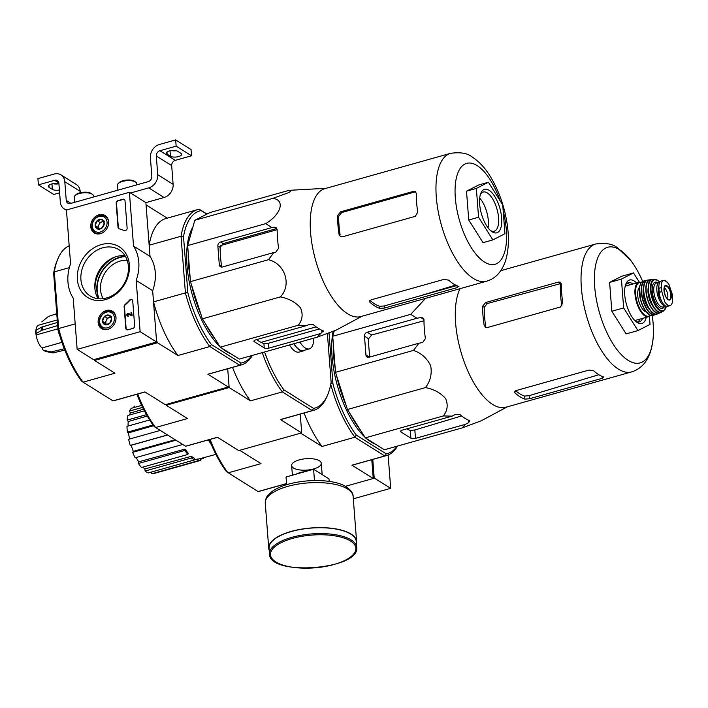 <?xml version="1.0" encoding="UTF-8"?>
<svg xmlns="http://www.w3.org/2000/svg" width="708" height="708" viewBox="0 0 708 708"><rect width="100%" height="100%" fill="white"/><g stroke="black" fill="none" stroke-linecap="round" stroke-linejoin="round"><path stroke-width="1.06" d="M353.31 498.83L390.692 488.325L388.126 455.005M373.222 478.298L374.205 478.024L390.692 488.325M374.205 478.024L372.771 459.43M140.131 331.689L77.154 349.38L73.207 298.095A40.675 33.32 122 0 1 70.57 263.783L66.428 209.993L129.405 192.302L133.538 246.092A40.675 33.32 122 0 1 136.184 280.403L140.131 331.689L156.61 341.991L93.642 359.691L77.154 349.38M133.538 246.092L150.025 256.393L145.883 202.612L129.405 192.302M150.025 256.393A40.675 33.32 122 0 1 152.662 290.705L136.184 280.403M152.662 290.705L156.61 341.991M132.839 328.424L127.918 329.804A2.257 1.85 122 0 1 125.794 328.282L124.13 306.714A2.257 1.85 122 0 1 125.042 304.573A46.321 37.94 122 0 0 129.502 300.201A2.257 1.85 122 0 1 132.741 301.015L134.644 325.786A2.257 1.85 122 0 1 132.839 328.424M125.024 200.762L127.121 227.976A2.257 1.85 122 0 1 124.148 230.551A46.551 38.126 122 0 0 119.218 228.834A2.257 1.85 122 0 1 118.024 227.286L116.174 203.249A2.257 1.85 122 0 1 117.979 200.612L122.9 199.231A2.257 1.85 122 0 1 125.024 200.762M101.262 244.587A29.869 24.47 122 0 1 126.962 279.51A29.869 24.47 122 0 1 81.907 292.174A29.869 24.47 122 0 1 101.262 244.587M106.333 310.502A10.248 8.399 122 0 1 112.669 311.361A10.248 8.399 122 0 1 114.183 324.388A10.248 8.399 122 0 1 101.802 328.742A10.248 8.399 122 0 1 98.43 319.016A10.248 8.399 122 0 1 106.333 310.502M98.97 214.807A10.248 8.399 122 0 1 105.306 215.666A10.248 8.399 122 0 1 106.811 228.693A10.248 8.399 122 0 1 94.438 233.047A10.248 8.399 122 0 1 91.067 223.321A10.248 8.399 122 0 1 98.97 214.807M102.722 247.8A27.249 22.32 122 0 1 119.094 249.782A27.249 22.32 122 0 1 123.581 284.722A27.249 22.32 122 0 1 90.208 295.997A27.249 22.32 122 0 1 81.809 270.12A27.249 22.32 122 0 1 102.722 247.8M98.191 298.723A27.249 22.32 122 0 1 116.652 256.508A27.249 22.32 122 0 1 125.051 255.765M118.962 228.737A2.257 1.85 122 0 1 118.351 227.489L116.501 203.453A2.257 1.85 122 0 1 118.307 200.824L123.227 199.435A2.257 1.85 122 0 1 124.413 199.506M126.732 329.733A2.257 1.85 122 0 1 126.121 328.485L124.466 306.918A2.257 1.85 122 0 1 125.369 304.776L125.042 304.573M132.131 299.767A2.257 1.85 122 0 0 129.829 300.404A46.321 37.94 122 0 1 125.369 304.776M128.059 315.954L128.015 315.326L128.059 315.954A1.354 1.106 122 0 1 126.953 314.237A1.354 1.106 122 0 1 128.475 313.458L131.175 314.626L131.015 312.573L131.608 312.405L132.157 315.432L128.529 314.281A0.681 0.558 122 0 0 127.794 315.343M132.157 315.432L131.237 315.396M131.608 312.405L131.821 315.228M128.387 316.157A1.354 1.106 122 0 1 127.422 315.936M128.015 315.326A0.681 0.558 122 0 1 127.449 314.485A0.681 0.558 122 0 1 128.201 314.078M131.564 315.6L128.529 314.281M109.005 315.14L111.599 318.662L109.652 323.459L105.103 324.742L102.51 321.22L104.465 316.414L109.005 315.14A5.222 4.275 122 0 1 111.599 318.662A5.222 4.275 122 0 1 109.652 323.459A5.222 4.275 122 0 1 105.103 324.742A5.222 4.275 122 0 1 102.51 321.22A5.222 4.275 122 0 1 104.465 316.414A5.222 4.275 122 0 1 109.005 315.14L111.758 316.857M99.678 322.016A8.469 6.938 122 0 1 110.227 312.148A8.469 6.938 122 0 1 111.271 325.662A8.469 6.938 122 0 1 99.678 322.016M109.988 328.459A9.602 7.868 122 0 1 102.518 328.424A9.602 7.868 122 0 1 99.244 322.636A9.602 7.868 122 0 1 103.58 313.157A9.602 7.868 122 0 1 112.696 312.139A9.602 7.868 122 0 1 115.997 318.839M106.474 324.574A4.522 3.699 122 0 1 106.235 320.538L105.262 322.936L106.474 324.574M106.235 320.538A4.522 3.699 122 0 1 109.483 317.494L107.209 318.131L106.235 320.538M110.678 317.157L109.483 317.494A4.522 3.699 122 0 1 110.829 317.37M107.209 318.131L104.465 316.414M105.262 322.936L102.51 321.22M101.642 219.445L104.235 222.967L102.288 227.764L97.739 229.038L95.146 225.516L97.102 220.719L101.642 219.445A5.222 4.275 122 0 1 104.235 222.967A5.222 4.275 122 0 1 102.288 227.764A5.222 4.275 122 0 1 97.739 229.038A5.222 4.275 122 0 1 95.146 225.516A5.222 4.275 122 0 1 97.102 220.719A5.222 4.275 122 0 1 101.642 219.445L104.395 221.162M92.314 226.312A8.469 6.938 122 0 1 102.864 216.453A8.469 6.938 122 0 1 103.899 229.958A8.469 6.938 122 0 1 92.314 226.312M102.625 232.755A9.602 7.868 122 0 1 95.155 232.728A9.602 7.868 122 0 1 91.881 226.932A9.602 7.868 122 0 1 96.217 217.462A9.602 7.868 122 0 1 105.333 216.444A9.602 7.868 122 0 1 108.634 223.144M99.111 228.879A4.522 3.699 122 0 1 98.872 224.834L97.899 227.233L99.102 228.879M98.872 224.834A4.522 3.699 122 0 1 102.12 221.799L99.846 222.436L98.872 224.834M103.315 221.462L102.12 221.799A4.522 3.699 122 0 1 103.465 221.666M99.846 222.436L97.102 220.719M97.899 227.233L95.146 225.516M145.883 202.612L164.088 197.497A11.301 9.257 -58 0 0 173.124 184.328L171.69 165.601A4.522 3.699 -58 0 1 175.301 160.335L191.541 155.778L191.054 149.538L175.673 139.918L159.433 144.476A11.301 9.257 -58 0 0 150.397 157.645L151.839 176.372A4.522 3.699 -58 0 1 148.22 181.637L70.49 203.479A4.522 3.699 -58 0 1 67.782 203.143A4.522 3.699 -58 0 1 66.242 200.417L64.8 181.699A11.301 9.257 -58 0 0 60.95 174.885A11.301 9.257 -58 0 0 54.162 174.062L37.922 178.62L38.4 184.859L53.79 194.479L59.622 192.841M130.502 192.992L148.707 187.877A11.301 9.257 -58 0 0 157.742 174.708L156.3 155.99L171.69 165.601M191.541 155.778L176.15 146.158L159.919 150.724A4.522 3.699 -58 0 0 156.3 155.99M167.141 154.167L170.442 156.229A5.991 2.301 -4.4 0 0 177.239 156.875A5.991 2.301 -4.4 0 0 181.62 154.3A5.991 2.301 -4.4 0 0 180.867 153.3L177.575 151.238A5.991 2.301 -4.4 0 0 170.77 150.583A5.991 2.301 -4.4 0 0 166.389 153.158A5.991 2.301 -4.4 0 0 167.141 154.167L166.982 152.052M176.15 146.158L175.673 139.918M176.292 150.716A5.991 2.301 -4.4 0 1 171.239 150.512M80.287 192.709L80.181 191.319A11.301 9.257 -58 0 0 76.331 184.496L60.95 174.885M58.224 183.885A5.991 2.301 -4.4 0 1 53.171 183.691M48.914 185.222L49.073 187.346L52.374 189.399A5.991 2.301 -4.4 0 0 59.41 190.01M49.073 187.346A5.991 2.301 -4.4 0 1 48.321 186.337A5.991 2.301 -4.4 0 1 52.233 183.85A5.991 2.301 -4.4 0 1 58.959 184.133M38.4 184.859L54.64 180.301L58.844 182.929M66.738 209.913A11.301 9.257 -58 0 1 64.189 208.895A11.301 9.257 -58 0 1 60.339 202.081L58.897 183.354A4.522 3.699 -58 0 0 57.357 180.629A4.522 3.699 -58 0 0 54.64 180.301M93.483 197.019L93.385 195.762A9.602 3.682 175.6 0 0 92.403 194.302L91.314 193.523A8.469 3.248 175.6 0 0 83.482 192.222A8.469 3.248 175.6 0 0 75.951 194.709L74.986 195.647A9.602 3.682 175.6 0 0 74.243 197.24L74.632 202.311M92.403 194.302A9.602 3.682 175.6 0 0 83.535 192.824A9.602 3.682 175.6 0 0 74.986 195.647M136.777 184.85L136.679 183.602A9.602 3.682 175.6 0 0 135.697 182.142L134.608 181.354A8.469 3.248 175.6 0 0 126.776 180.053A8.469 3.248 175.6 0 0 119.236 182.54L118.28 183.478A9.602 3.682 175.6 0 0 117.528 185.071L117.917 190.151M135.697 182.142A9.602 3.682 175.6 0 0 126.821 180.664A9.602 3.682 175.6 0 0 118.28 183.478M334.203 331.017L332.733 336.256L335.504 372.32L347.433 409.507L365.319 437.854L384.373 449.766L462.386 427.844L465.253 424.384L468.563 422.72L469.855 420.738A72.889 31.072 -105.7 0 1 459.961 414.552L455.368 414.472L452.067 416.145L402.294 430.128A3.39 1.301 175.6 0 0 400.569 431.411A3.39 1.301 175.6 0 0 400.994 431.986L410.888 438.163A3.39 1.301 175.6 0 0 415.481 438.367L465.253 424.384M209.347 439.624A78.969 33.665 74.3 0 0 226.472 471.652L258.075 491.564L286.554 483.564M330.636 383.869L332.919 383.656L329.025 333.052M332.919 383.656A78.969 33.665 74.3 0 0 356.345 435.154L386.214 453.828A78.969 33.665 74.3 0 0 397.029 446.208M333.043 331.503A70.048 29.86 74.3 0 0 364.815 437.057M366.549 438.624A70.048 29.86 74.3 0 0 375.541 444.243M371.788 459.704L373.24 478.502L345.38 486.334M397.498 446.075A80.668 34.382 -105.7 0 1 386.471 455.58L353.513 464.837A80.668 34.382 -105.7 0 1 351.938 465.191L384.798 455.961L354.867 437.243L322.007 446.474L300.705 433.163L239.702 450.306L261.004 463.616L228.144 472.855M299.245 459.881A14.868 5.708 175.6 0 0 292.811 463.076A14.868 5.708 175.6 0 0 306.909 470.094A14.868 5.708 175.6 0 0 319.768 461.005A14.868 5.708 175.6 0 0 299.245 459.881M351.938 465.191L373.24 478.502M258.075 491.564L258.101 491.573A80.668 34.382 74.3 0 0 259.544 491.246L286.554 483.653M210.108 439.411A80.668 34.382 74.3 0 0 227.905 472.696M386.471 455.58A80.668 34.382 -105.7 0 1 385.028 455.908L384.798 455.961M354.867 437.243L354.823 437.031A80.668 34.382 -105.7 0 1 330.76 384.338M322.007 446.474A80.668 34.382 -105.7 0 1 304.068 413.012M385.028 455.908L386.214 453.828M356.345 435.154L354.823 437.031M208.515 439.863A38.595 16.452 74.3 0 0 211.506 444.934M200.258 458.607L200.709 460.324A35.019 14.93 -105.7 0 1 200.072 460.545L153.627 473.59A35.019 14.93 -105.7 0 1 151.601 473.829L151.149 472.112M148.167 472.953A35.019 14.93 -105.7 0 1 145.087 471.024L144.928 468.935L191.399 456.297A33.205 14.151 -105.7 0 0 194.479 458.218L194.612 459.899L148.167 472.953M142.892 467.085A32.763 13.965 74.3 0 0 144.928 468.935M141.458 467.492A35.019 14.93 -105.7 0 1 138.441 463.483L138.715 461.82L185.098 449.093A33.205 14.151 -105.7 0 0 188.116 453.102L187.894 454.439L141.458 467.492M136.184 457.536A32.763 13.965 74.3 0 0 138.715 461.82M182.08 444.058L181.593 444.774L135.157 457.819A35.019 14.93 -105.7 0 1 132.662 452.341L133.325 451.35L175.177 439.739M167.61 435.013L131.184 445.261A32.763 13.965 74.3 0 0 133.325 451.35M131.184 445.261L130.228 445.421A35.019 14.93 -105.7 0 1 128.635 439.305L160.265 430.42M153.583 425.72L128.52 432.871A32.763 13.965 74.3 0 0 129.573 439.04M128.52 432.871L127.413 432.181A35.019 14.93 -105.7 0 1 126.971 426.358L149.654 419.986M147.264 416.065L128.237 421.543A32.763 13.965 74.3 0 0 128.059 426.048M128.237 421.543L127.157 420.109A35.019 14.93 -105.7 0 1 127.918 415.463L144.37 410.844M143.52 409.197L130.378 413.012A32.763 13.965 74.3 0 0 129.555 415.003M130.378 413.012L129.484 411.047A35.019 14.93 -105.7 0 1 131.343 408.286L141.644 405.392M134.325 407.454L134.051 406.374A35.019 14.93 -105.7 0 1 134.679 406.153L134.051 406.374M208.373 439.898A33.444 14.257 74.3 0 0 209.922 442.385M194.603 459.819L197.576 459.014A33.205 14.151 -105.7 0 0 199.523 458.811L215.905 454.368M200.249 458.563L197.647 459.271M194.612 459.899A35.019 14.93 -105.7 0 1 191.532 457.979L145.087 471.024M191.532 457.979L191.399 456.297M200.072 460.545A35.019 14.93 -105.7 0 1 198.036 460.775L151.601 473.829M198.036 460.775L197.576 459.014M204.108 457.563A35.019 14.93 -105.7 0 1 203.408 458.412L200.426 459.253M203.408 458.412L203.143 457.828M142.6 407.365L129.484 411.047M146.468 414.684L127.157 420.109M153.043 424.986L127.413 432.181M167.513 434.951L130.228 445.421M181.593 444.774A35.019 14.93 -105.7 0 1 180.867 443.296M175.903 440.199L132.662 452.341M187.894 454.439A35.019 14.93 -105.7 0 1 184.885 450.43L138.441 463.483M184.885 450.43L185.098 449.093M333.309 343.831A70.048 29.86 74.3 0 0 335.211 368.487M336.636 375.851A70.048 29.86 74.3 0 0 346.053 405.206M350.062 413.676A70.048 29.86 74.3 0 0 360.186 429.721M452.067 416.145L443.332 415.941C447.509 410.728 448.279 404.958 445.633 398.631C440.703 392.913 433.977 389.241 425.446 387.586C430.34 381.311 432.101 374.072 430.721 365.868C427.057 358.275 421.322 353.124 413.516 350.398L418.888 343.221L422.632 342.513L425.411 338.601A72.889 31.072 -105.7 0 1 423.968 319.883L422.897 317.892L420.711 317.547L416.968 318.255L410.737 314.334L425.579 298.36M410.737 314.334L332.733 336.256M413.516 350.398L335.504 372.32M425.446 387.586L347.433 409.507M443.332 415.941L365.319 437.854M507.185 406.879L481.405 420.711L462.386 427.844M416.968 318.255L367.195 332.238A3.39 2.779 -58 0 0 364.487 336.185L365.93 354.912A3.39 2.779 -58 0 0 367.08 356.956A3.39 2.779 -58 0 0 369.125 357.204L418.888 343.221M482.635 306.272A66.428 28.32 74.3 0 0 484.077 324.999L485.449 327.176L487.573 327.477L560.382 307.015L562.789 302.882A66.428 28.32 -105.7 0 1 561.347 284.156L560.409 282.244L558.462 282.058L485.644 302.511L482.635 306.272L484.237 307.272L487.299 303.537L560.391 283.66A61.667 26.285 74.3 0 0 561.869 306.06M484.237 307.272A63.18 26.931 74.3 0 0 485.679 325.999L484.077 324.999M558.462 282.058L560.391 283.66M598.844 374.727L529.203 395.648L524.646 396.099A63.18 26.931 74.3 0 1 515.681 390.728M652.254 315.564A60.047 25.594 -105.7 0 1 652.971 339.831A60.047 25.594 -105.7 0 1 628.164 360.363A60.047 25.594 -105.7 0 1 594.702 286.82A60.047 25.594 -105.7 0 1 619.659 249.791A60.047 25.594 -105.7 0 1 630.616 260.279A60.047 25.594 -105.7 0 1 642.643 281.359M602.251 378.311L603.597 377.01A66.428 28.32 -105.7 0 1 593.702 370.833L589.065 370.063L516.256 390.524L514.548 392.135L514.99 392.949A66.428 28.32 74.3 0 0 524.885 399.126L529.442 398.763L602.251 378.311L602.101 376.444M460.067 288.669A66.428 28.32 74.3 0 0 459.492 346.504A66.428 28.32 74.3 0 0 488.086 401.029A66.428 28.32 74.3 0 0 505.901 407.233L631.642 371.904C641.74 368.726 648.395 360.682 651.599 347.778L652.971 339.831M406.773 428.862A65.472 27.904 74.3 0 0 410.286 430.42L414.835 429.986L461.625 415.941M364.487 336.185L368.585 338.751L371.629 335.008L423.977 320.768M368.585 338.751A65.472 27.904 74.3 0 0 369.948 356.974M649.386 316.326L650.015 324.414L637.935 330.583L623.642 307.927L621.42 279.102L633.501 272.934L639.368 282.226M633.501 272.934L621.695 276.253L609.615 282.421L621.42 279.102M623.642 307.927L611.827 311.246L609.615 282.421M637.935 330.583L626.129 333.902L611.827 311.246M630.191 284.766A20.337 8.664 74.3 0 0 629.58 284.351A20.337 8.664 74.3 0 0 626.961 283.377M637.811 322.007A20.337 8.664 74.3 0 0 639.846 319.14M632.917 284.005A20.337 8.664 74.3 0 0 632.306 283.589A20.337 8.664 74.3 0 0 628.244 282.731A20.337 8.664 74.3 0 0 625.491 285.085M635.669 321.317A20.337 8.664 74.3 0 0 639.253 321.892A20.337 8.664 74.3 0 0 642.572 318.37M636.572 282.979A22.594 9.629 74.3 0 0 634.111 280.952A22.594 9.629 74.3 0 0 625.96 283.802A22.594 9.629 74.3 0 0 626.447 304.36A22.594 9.629 74.3 0 0 636.74 322.175A22.594 9.629 74.3 0 0 646.227 317.343M286.634 484.688L286.041 476.988L313.591 469.245L328.981 478.865L329.176 481.413M314.458 480.52L313.591 469.245M356.699 547.284L356.248 541.461A43.719 16.78 175.6 0 0 291.395 531.513A43.719 16.78 175.6 0 0 269.067 548.169L269.509 553.992C269.173 576.613 360.496 569.586 356.699 547.284A43.719 16.78 175.6 0 0 291.838 537.345A43.719 16.78 175.6 0 0 269.509 553.992M356.416 543.54A44.064 16.912 175.6 0 0 356.593 541.434A44.064 16.912 175.6 0 0 291.227 531.416A44.064 16.912 175.6 0 0 268.73 548.187A44.064 16.912 175.6 0 0 269.226 550.249M665.547 280.872L663.13 280.563C661.715 281.58 661.175 283.908 661.52 287.554L661.83 291.616L664.777 301.935L667.449 305.334L670.467 305.484C671.998 304.44 672.706 302.059 672.6 298.342L672.29 294.289L668.821 284.12L666.255 281.306M663.617 280.35L661.299 280.996A11.071 4.717 74.3 0 0 658.909 288.289L659.219 292.351A11.071 4.717 74.3 0 0 667.6 306.369L670.467 305.484A12.992 5.54 74.3 0 1 664.777 301.935M658.891 288.129L658.113 288.342A9.85 4.195 -105.7 0 1 658.883 285.758M661.865 301.59A9.85 4.195 -105.7 0 1 658.573 294.245A1.133 0.478 74.3 0 1 658.511 293.891L658.113 288.66A1.133 0.478 74.3 0 1 658.113 288.342M659.918 282.085A12.425 5.301 74.3 0 0 659.511 282.165A12.425 5.301 74.3 0 0 657.652 295.13A12.425 5.301 74.3 0 0 665.856 306.166M641.289 282.51A17.85 7.611 74.3 0 0 638.855 282.333L626.191 285.89A17.85 7.611 74.3 0 0 625.155 286.395M634.704 320.379A17.85 7.611 74.3 0 0 635.855 320.264L648.51 316.706L650.563 315.308M639.43 287.439A13.107 5.584 74.3 0 0 638.705 300.918A13.107 5.584 74.3 0 0 646.351 312.051M667.485 299.006A6.779 2.885 74.3 0 0 667.325 292.873A6.779 2.885 74.3 0 0 664.272 287.554M327.654 394.843L326.866 396.719A80.668 34.382 -105.7 0 1 313.839 410.268A80.668 34.382 -105.7 0 1 312.272 410.613L313.538 408.401A78.862 33.612 -105.7 0 0 327.654 394.843A78.862 33.612 -105.7 0 0 331.14 382.285L327.397 333.645M313.538 408.401L283.961 389.904A78.862 33.612 -105.7 0 1 264.606 351.973M137.679 394.037A80.668 34.382 74.3 0 0 155.61 427.508L185.54 446.226L217.418 437.261L238.72 450.58L301.688 432.889L280.395 419.57L312.272 410.613L282.333 391.905L250.455 400.861L229.162 387.541L166.185 405.241L187.487 418.552L155.61 427.508L154.078 426.393A78.862 33.612 74.3 0 1 136.865 394.267M283.961 389.904L282.333 391.905A80.668 34.382 -105.7 0 1 262.279 352.628M301.688 432.889L300.245 414.083M229.162 387.541L227.711 368.744L229.029 385.878L228.277 386.993L207.86 374.231L239.738 365.275L241.012 363.054L211.427 344.566A78.862 33.612 -105.7 0 1 187.832 292.705L183.522 236.702A78.862 33.612 -105.7 0 1 201.116 210.586L206.816 214.143M166.132 404.454L166.185 405.241M185.54 446.226A80.668 34.382 74.3 0 0 187.116 445.872L217.524 437.332M313.839 410.268L281.961 419.224A80.668 34.382 -105.7 0 1 280.395 419.57M250.455 400.861A80.668 34.382 -105.7 0 1 232.525 367.39M299.909 342.053A20.337 8.664 74.3 0 0 309.325 348.867A20.337 8.664 74.3 0 0 313.821 338.141M294.006 343.716A20.337 8.664 74.3 0 0 303.422 350.522L309.325 348.867M289.51 344.973A20.674 8.815 74.3 0 0 295.059 351.203A20.674 8.815 74.3 0 0 299.183 352.071L303.52 350.849A20.674 8.815 74.3 0 0 304.953 350.097M293.838 343.761A20.674 8.815 74.3 0 0 299.387 349.982A20.674 8.815 74.3 0 0 303.52 350.849M277.262 234.295L277.943 243.145L277.262 234.295A73.251 31.223 -105.7 0 1 277.155 229.525L276.085 227.534L273.899 227.197L276.27 228.675L223.135 243.605L220.144 247.375A69.145 29.47 74.3 0 0 221.577 266.102L219.294 264.668A3.39 2.779 -58 0 0 220.445 266.712A3.39 2.779 -58 0 0 222.48 266.96L273.828 252.535L268.456 259.712C285.076 263.686 291.962 284.952 280.377 296.909C288.882 298.546 295.599 302.219 300.537 307.9C303.219 314.246 302.466 320.025 298.272 325.255L306.998 325.459L308.759 324.565L313.352 324.645A73.251 31.223 -105.7 0 0 315.998 326.786L320.671 329.707L315.998 326.786M273.828 252.535L275.819 252.163L278.598 248.251A73.251 31.223 -105.7 0 1 277.943 243.145M450.642 153.309L324.901 188.647A66.428 28.32 74.3 0 0 311.989 244.074A66.428 28.32 74.3 0 0 345.442 312.308A66.428 28.32 74.3 0 0 360.841 316.556L486.582 281.218C491.573 279.722 495.689 277.005 498.945 273.076C502.618 268.527 505.149 263.199 506.539 257.093C508.831 247.083 508.999 235.791 507.043 223.215C504.273 205.957 498.742 190.452 490.458 176.699C485.281 168.159 479.245 161.636 472.325 157.123C467.793 153.229 460.572 151.963 450.642 153.309A66.428 28.32 74.3 0 0 441.349 224.923A66.428 28.32 74.3 0 0 486.582 281.218M323.653 331.256L323.237 330.831A73.251 31.223 -105.7 0 1 320.671 329.707M323.237 330.831L317.317 337.158L336.344 330.025L362.124 316.193M317.317 337.158L239.313 359.08L220.259 347.168L202.373 318.821L190.443 281.634L187.664 245.57L194.788 220.285L209.904 212.568L287.908 190.656L291.492 190.204L289.165 192.443L272.801 198.373C285.359 199.798 281.35 214.258 265.677 223.648L271.907 227.569L273.899 227.197M271.907 227.569L220.56 241.994A3.39 2.779 -58 0 0 217.852 245.95L219.294 264.668M306.998 325.459L255.659 339.884A3.39 1.301 175.6 0 0 253.924 341.168A3.39 1.301 175.6 0 0 254.358 341.743L264.243 347.92A3.39 1.301 175.6 0 0 268.845 348.124L320.184 333.698M256.694 339.592A69.145 29.47 74.3 0 0 263.916 343.592L268.474 343.247L319.432 328.928M64.269 348.779L51.233 351.92L43.976 350.416L42.967 349.929L42.038 347.955A12.425 5.301 74.3 0 1 36.126 334.955L35.4 331.194M57.242 319.945L38.63 325.176A12.425 5.301 74.3 0 0 35.931 330.45M56.764 313.679L48.498 316.432L41.772 321.866M57.437 322.432L41.197 327.273L36.037 330.379L35.834 331.804M36.073 334.919L36.276 333.503L41.436 330.397L57.675 325.556M36.126 334.955L57.852 328.848A12.425 5.301 74.3 0 0 59.888 336.043M42.038 347.955L61.932 342.362M42.967 349.938L45.622 351.451L52.879 352.947L64.791 350.106M127.183 260.27A24.718 20.249 -58 0 0 120.307 261.013A24.718 20.249 -58 0 0 103.173 298.67M94.129 359.549L94.536 360.443L114.953 373.213L83.075 382.17L81.553 381.054A78.862 33.612 74.3 0 1 57.959 329.193L58.675 328.53A80.668 34.382 74.3 0 0 83.075 382.17L113.014 400.878L144.892 391.922L165.309 404.684L228.277 386.993M94.536 360.443L157.503 342.752L156.503 340.539L153.521 301.882L185.407 292.926L181.044 236.26L149.167 245.216L146.193 206.559L146.945 205.444L167.256 218.153M146.122 205.674L146.945 205.444M57.959 329.193L53.649 273.191A78.862 33.612 74.3 0 1 57.127 260.632L57.914 258.756A80.668 34.382 74.3 0 0 54.312 271.863L69.357 267.642M211.427 344.566L209.807 346.557L239.738 365.275A80.668 34.382 -105.7 0 0 241.313 364.921L209.435 373.877A80.668 34.382 -105.7 0 1 207.86 374.231M187.832 292.705L185.407 292.926A80.668 34.382 -105.7 0 0 209.807 346.557L177.929 355.513L157.503 342.752M75.198 323.892L58.675 328.53L54.312 271.863L53.649 273.191M183.522 236.702L181.044 236.26A80.668 34.382 -105.7 0 1 197.665 209.603A80.668 34.382 -105.7 0 1 199.24 209.258L206.957 214.073M251.827 355.566A78.862 33.612 -105.7 0 1 241.012 363.054M230.472 353.558A70.048 29.86 -105.7 0 1 226.029 351.31A70.048 29.86 -105.7 0 1 221.489 347.938M219.754 346.371A70.048 29.86 -105.7 0 1 190.222 286.616A70.048 29.86 -105.7 0 1 192.877 227.073M252.331 355.425A80.668 34.382 -105.7 0 1 241.313 364.921M149.167 245.216A80.668 34.382 -105.7 0 1 165.787 218.56L197.665 209.603M177.929 355.513A80.668 34.382 -105.7 0 1 153.521 301.882M69.189 245.826A80.668 34.382 74.3 0 0 57.914 258.756M113.014 400.878A80.668 34.382 74.3 0 0 114.581 400.533L144.99 391.984M199.24 209.258L201.116 210.586M188.248 253.145A70.048 29.86 74.3 0 0 190.151 277.801M191.576 285.165A70.048 29.86 74.3 0 0 200.992 314.52M205.001 322.99A70.048 29.86 74.3 0 0 215.126 339.035M316.14 326.875L261.048 342.353M277.155 229.666L220.692 245.526M476.36 188.417L478.573 217.241L492.874 239.897L483.033 242.667L468.74 220.011L466.519 191.178L478.599 185.009L488.431 182.248L476.36 188.417L466.519 191.178M340.583 211.825L341.707 212.533L338.69 216.285A64.171 27.355 74.3 0 0 340.123 235.012L339.017 234.313A66.428 28.32 74.3 0 1 337.574 215.586L340.583 211.825L413.392 191.372L415.348 191.558L416.286 193.47A66.428 28.32 -105.7 0 0 417.729 212.196L415.313 216.329L342.504 236.791L340.38 236.49L339.017 234.313M341.707 212.533L414.516 192.072L413.392 191.372M370.036 300.396A64.171 27.355 74.3 0 0 379.656 306.343L384.214 305.953L456.678 285.589M458.943 286.66L458.536 286.333A66.428 28.32 -105.7 0 1 448.642 280.147L443.996 279.377L371.187 299.838L369.488 301.449L369.93 302.263A66.428 28.32 74.3 0 0 379.815 308.449L379.656 306.343M458.536 286.333L457.182 287.625L457.041 285.758M379.815 308.449L384.373 308.077L457.182 287.625M298.272 325.255L220.259 347.168M280.377 296.909L202.373 318.821M268.456 259.712L190.443 281.634M265.677 223.648L187.664 245.57M272.801 198.373L194.788 220.285M492.874 239.897L504.954 233.729L502.733 204.904L488.431 182.248M478.573 217.241L468.74 220.011M488.06 227.843A20.337 8.664 74.3 0 0 479.705 198.107M490.609 230.631A20.337 8.664 74.3 0 0 494.184 231.206A20.337 8.664 74.3 0 0 498.025 213.595A20.337 8.664 74.3 0 0 487.246 192.903A20.337 8.664 74.3 0 0 483.183 192.045A20.337 8.664 74.3 0 0 480.431 194.399M489.051 190.266A22.594 9.629 74.3 0 0 480.891 193.116A22.594 9.629 74.3 0 0 481.378 213.674A22.594 9.629 74.3 0 0 491.679 231.489A22.594 9.629 74.3 0 0 501.68 218.489A22.594 9.629 74.3 0 0 489.051 190.266M148.707 187.877L164.088 197.497M157.742 174.708L173.124 184.328M159.919 150.724L175.301 160.335M66.242 200.417L70.933 203.355M64.8 181.699L80.181 191.319M51.95 183.912L52.374 189.399M170.017 150.733L170.442 156.229M500.76 270.677L595.711 243.994A66.428 28.32 74.3 0 0 586.419 315.609A66.428 28.32 74.3 0 0 631.642 371.904M485.644 302.511L487.299 303.537M514.99 392.949L514.866 391.303M524.885 399.126L524.646 396.099M529.442 398.763L529.203 395.648M468.563 422.72L468.36 420.127M420.711 317.547L423.95 319.574M415.481 438.367L414.835 429.986M410.888 438.163L410.286 430.42M400.994 431.986L400.905 430.783M365.93 354.912L369.443 357.115M367.195 332.238L371.629 335.008M305.307 471.572A14.868 5.708 175.6 0 0 300.219 472.572A14.868 5.708 175.6 0 0 296.077 474.165M320.945 473.847A14.868 5.708 175.6 0 0 319.75 473.094M292.342 538.452A42.816 16.434 175.6 0 0 291.289 567.055A42.816 16.434 175.6 0 0 355.876 548.904A42.816 16.434 175.6 0 0 292.342 538.452M265.261 503.149C265.473 499.335 266.438 496.653 268.164 495.096L271.615 491.839C275.837 488.679 281.457 486.113 288.492 484.139C311.051 478.015 335.831 480.396 345.106 486.184C350.557 489.582 353.23 492.98 353.124 496.388A44.064 16.912 175.6 0 0 287.767 486.378A44.064 16.912 175.6 0 0 265.261 503.149L268.73 548.187M661.52 287.554L658.909 288.289M661.83 291.616L659.219 292.351M641.333 282.457L638.855 282.333A17.85 7.611 74.3 0 0 636.359 301.581A17.85 7.611 74.3 0 0 648.51 316.706M641.183 282.651A17.399 7.416 74.3 0 0 636.943 301.413A17.399 7.416 74.3 0 0 650.325 315.219M640.421 284.262A17.399 7.416 74.3 0 0 640.678 300.36A17.399 7.416 74.3 0 0 648.847 314.246M653.068 315.423C651.625 317.078 644.625 313.688 640.607 300.272L639.483 287.147L640.758 283.288L643.413 281.058A17.85 7.611 74.3 0 0 640.89 300.307A17.85 7.611 74.3 0 0 653.068 315.423L654.953 314.83A17.797 7.584 74.3 0 0 656.112 314.166M643.413 281.058L646.687 280.527A17.797 7.584 74.3 0 0 645.333 280.58L645.333 280.58A17.797 7.584 74.3 0 0 642.687 299.803A17.797 7.584 74.3 0 0 654.953 314.83L656.139 314.166M646.484 280.66A17.567 7.487 74.3 0 0 642.97 299.723A17.567 7.487 74.3 0 0 655.9 314.157M643.74 286.696A14.461 6.168 74.3 0 0 650.413 310.44M644.9 282.766A17.381 7.407 74.3 0 0 645.015 299.148A17.381 7.407 74.3 0 0 653.449 313.184M657.44 313.927C648.121 318.795 637.43 280.757 647.917 280.058A17.611 7.505 74.3 0 0 645.138 299.112A17.611 7.505 74.3 0 0 657.44 313.927L659.475 313.069A17.355 7.399 74.3 0 0 660.591 312.281L659.475 313.069A17.355 7.399 74.3 0 1 647.218 298.528A17.355 7.399 74.3 0 1 650.103 279.731L651.484 279.819M651.466 279.828A17.355 7.399 74.3 0 0 650.103 279.731L647.917 280.058M651.307 279.917A17.125 7.301 74.3 0 0 647.484 298.457A17.125 7.301 74.3 0 0 660.405 312.29M648.271 287.448A13.328 5.682 74.3 0 0 653.882 307.44M649.705 281.775A16.7 7.115 74.3 0 0 649.625 297.847A16.7 7.115 74.3 0 0 658.068 311.538M661.874 311.918C652.803 317.688 642.006 279.253 652.749 279.465A16.921 7.213 74.3 0 0 649.767 297.811A16.921 7.213 74.3 0 0 661.874 311.918L663.679 310.945L666.396 306.36M657.36 280.164A16.496 7.027 74.3 0 0 654.803 279.359A16.496 7.027 74.3 0 0 651.758 297.254A16.496 7.027 74.3 0 0 663.679 310.945M659.652 282.129A16.054 6.841 74.3 0 0 657.697 280.483A16.054 6.841 74.3 0 0 650.944 288.121A16.054 6.841 74.3 0 0 657.502 307.803A16.054 6.841 74.3 0 0 666.308 306.334M657.697 282.669A13.558 5.779 74.3 0 0 653.272 296.829A13.558 5.779 74.3 0 0 664.423 306.599M659.511 282.165L656.458 283.023A12.425 5.301 74.3 0 0 654.723 296.422A12.425 5.301 74.3 0 0 663.184 306.953L665.901 306.183M659.413 294.015L658.573 294.245M659.36 293.652L658.511 293.891M658.918 288.439L658.113 288.66M668.821 284.12A12.992 5.54 74.3 0 0 663.13 280.563M667.104 285.873A7.514 3.204 74.3 0 0 663.962 288.961A7.514 3.204 74.3 0 0 666.467 297.944A7.514 3.204 74.3 0 0 671.317 296.617A7.514 3.204 74.3 0 0 667.104 285.873M667.175 298.847A7.124 3.036 74.3 0 0 669.157 299.75A7.124 3.036 74.3 0 0 670.68 293.723A7.124 3.036 74.3 0 0 666.874 286.306A7.124 3.036 74.3 0 0 665.308 286.059A7.124 3.036 74.3 0 0 664.086 287.864M217.852 245.95L220.144 247.375M220.56 241.994L223.135 243.605M254.358 341.743L254.261 340.548M264.243 347.92L263.916 343.592M268.845 348.124L268.474 343.247M321.945 332.813L321.751 330.22M125.546 256.597A28.55 23.382 -58 0 0 120.033 257.482A28.55 23.382 -58 0 0 99.155 298.811M125.351 256.261A28.869 23.647 -58 0 0 119.953 257.154A28.869 23.647 -58 0 0 98.766 298.776M115.546 256.854A30.187 24.727 -58 0 0 95.005 289.705M108.669 260.296A30.825 25.249 -58 0 0 95.093 282.023M101.014 267.766A32.143 26.329 -58 0 0 98.447 271.863M52.454 351.876A19.665 8.381 74.3 0 0 54.1 352.903M51.233 351.92A19.346 8.248 74.3 0 0 52.879 352.947M43.976 350.416A15.603 6.646 74.3 0 0 45.622 351.451M42.241 326.839A19.665 8.381 74.3 0 0 42.48 329.963M41.197 327.273A19.346 8.248 74.3 0 0 41.436 330.397M36.037 330.379A15.603 6.646 74.3 0 0 36.276 333.503M500.122 200.771A52.419 22.346 74.3 0 0 477.103 165.575A52.419 22.346 74.3 0 0 455.979 204.001A52.419 22.346 74.3 0 0 490.679 264.535A52.419 22.346 74.3 0 0 503.211 211.117M337.574 215.586L338.69 216.285M369.93 302.263L369.806 300.617M384.373 308.077L384.214 305.953M102.518 328.424L104.457 329.645M112.696 312.139L114.643 313.352M95.155 232.728L97.093 233.941M105.333 216.444L107.28 217.657M64.189 208.895L66.455 210.311M595.711 243.994C605.65 242.649 612.88 243.924 617.385 247.809L630.616 260.279M291.652 465.545L292.395 475.201M321.29 463.262L322.167 474.608M353.124 496.388L356.593 541.434M652.749 279.465L657.546 280.209L659.75 282.111M664.6 280.368L667.998 282.961M665.308 286.059C664.706 284.997 664.325 286.837 664.175 291.572C666.706 300.909 668.051 299.024 669.157 299.75M326.184 188.284L291.581 190.195M455.66 285.103L418.632 296.28"/></g></svg>
